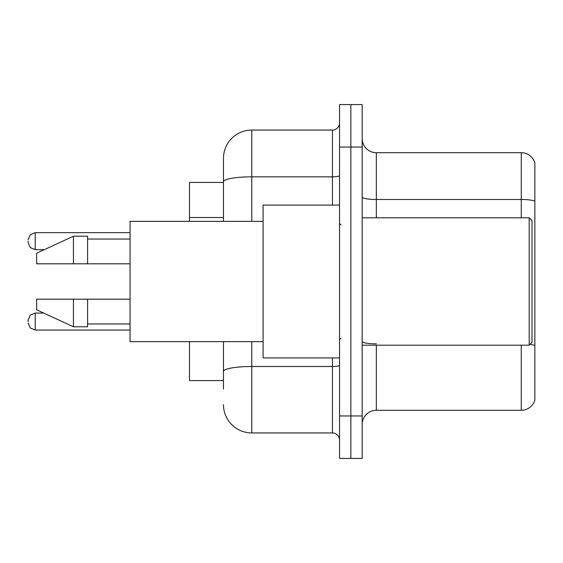 <?xml version="1.0" encoding="UTF-8"?>
<svg xmlns="http://www.w3.org/2000/svg" width="563" height="563" viewBox="0 0 563 563"><rect width="100%" height="100%" fill="white"/><g stroke="black" fill="none" stroke-linecap="round" stroke-linejoin="round"><path stroke-width="0.84" d="M223.469 182.426L189.499 182.426L189.499 221.35M223.469 380.574L189.499 380.574L189.499 341.65M362.178 424.453A14.152 14.152 0 0 1 376.33 410.3L521.261 410.3L521.261 345.189M350.855 415.958L350.855 458.423L362.178 458.423L362.178 415.958L350.855 415.958L350.855 458.423L339.531 458.423L339.531 415.958L350.855 415.958L350.855 147.042L350.855 415.958M339.531 415.958L339.531 104.577L350.855 104.577L350.855 147.042L350.855 104.577L362.178 104.577L362.178 415.958M534.85 162.89A14.152 14.152 0 0 0 521.261 152.7A14.152 14.152 0 0 1 534.85 162.89L534.85 400.11A14.152 14.152 0 0 1 521.261 410.3M534.85 201.258L534.85 201.258A14.152 2.456 180 0 0 521.261 199.485L521.261 152.7L376.33 152.7A14.152 14.152 0 0 1 362.178 138.547A14.152 14.152 0 0 0 376.33 152.7L376.33 217.811M223.469 389.068L223.469 341.65M251.781 341.65L251.781 432.947L332.451 432.947L332.451 357.927M223.469 221.35L223.469 158.365A28.305 28.305 0 0 1 251.781 130.053L332.451 130.053A7.08 7.08 0 0 0 339.531 122.98M251.781 130.053L251.781 176.838A28.305 4.912 180 0 0 223.469 181.758L223.469 158.365M339.531 440.02A7.08 7.08 0 0 0 332.451 432.947M251.781 432.947A28.305 28.305 0 0 1 223.469 404.635M529.192 217.811L532.021 220.64L532.021 342.36L529.192 345.189L529.192 217.811L362.178 217.811M339.531 205.073L263.097 205.073L263.097 357.927L339.531 357.927M263.097 221.35L130.053 221.35L130.053 341.65L263.097 341.65M73.443 263.808L36.644 263.808L36.644 253.195L73.443 236.207L73.443 263.808L130.053 263.808M73.443 236.207L87.596 236.207L87.596 263.808M130.053 299.192L87.596 299.192L87.596 326.793L73.443 326.793L73.443 299.192L36.644 299.192L36.644 309.805L73.443 326.793M36.644 299.192L46.011 299.192M87.596 299.192L73.443 299.192M28.15 321.557L28.15 320.143L28.15 321.557M28.15 241.161L28.15 242.576L28.15 241.161M223.469 217.515L189.499 217.515M376.33 345.189L376.33 410.3M521.261 217.811L521.261 199.485L376.33 199.485A14.152 2.456 0 0 1 362.178 197.029M534.85 345.619A14.152 2.456 180 0 0 530.001 344.38M362.178 147.042L339.531 147.042M376.33 343.852A14.152 2.456 0 0 1 362.178 341.396M339.531 365.267A7.08 1.232 0 0 1 332.451 366.499L251.781 366.499A28.305 4.912 180 0 0 223.469 371.411M251.781 221.35L251.781 176.838L332.451 176.838L332.451 130.053M332.451 205.073L332.451 176.838A7.08 1.232 0 0 0 339.531 175.614M28.15 320.143L30.261 315.097L35.23 313.063L35.23 330.045L130.053 330.045M130.053 232.667L35.23 232.667L35.23 249.655L30.261 247.621L28.15 242.576M362.178 345.189L529.192 345.189M340.946 224.883L339.531 223.469M87.596 239.036L130.053 239.036M87.596 323.964L130.053 323.964M340.946 338.117L339.531 339.531M35.23 313.063L43.696 313.063M35.23 330.045L30.261 328.011L28.15 322.972M35.23 249.655L44.308 249.655M35.23 232.667L30.261 234.701L28.15 239.747"/></g></svg>
